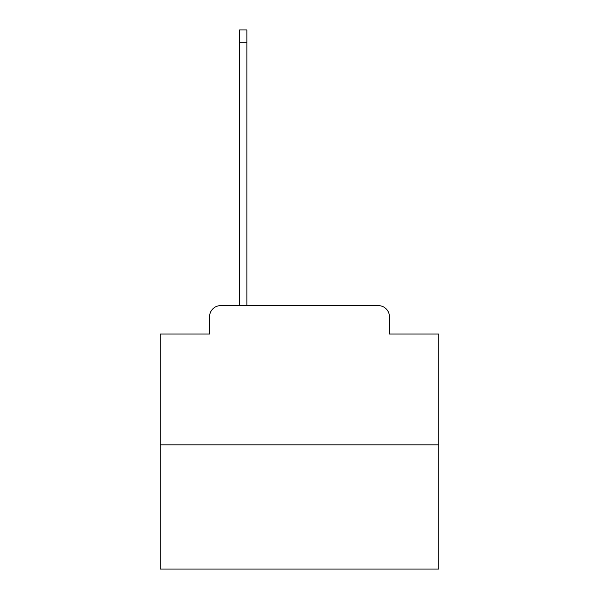 <?xml version="1.0" encoding="UTF-8"?>
<svg xmlns="http://www.w3.org/2000/svg" width="599" height="599" viewBox="0 0 599 599"><rect width="100%" height="100%" fill="white"/><g stroke="black" fill="none" stroke-linecap="round" stroke-linejoin="round"><path stroke-width="0.9" d="M209.56 316.766L209.56 334.032L209.56 316.766A11.141 11.141 0 0 1 220.694 305.625L239.63 305.625L239.63 29.95L246.87 29.95L246.87 42.761L239.63 42.761M438.73 444.855L160.27 444.855L160.27 569.05L438.73 569.05L438.73 334.032L389.44 334.032L389.44 316.766A11.141 11.141 0 0 0 378.306 305.625L220.694 305.625M160.27 444.855L160.27 334.032L209.56 334.032M246.87 42.761L246.87 305.625L256.058 305.625M342.942 305.625L378.306 305.625M389.44 334.032L389.44 316.766"/></g></svg>
